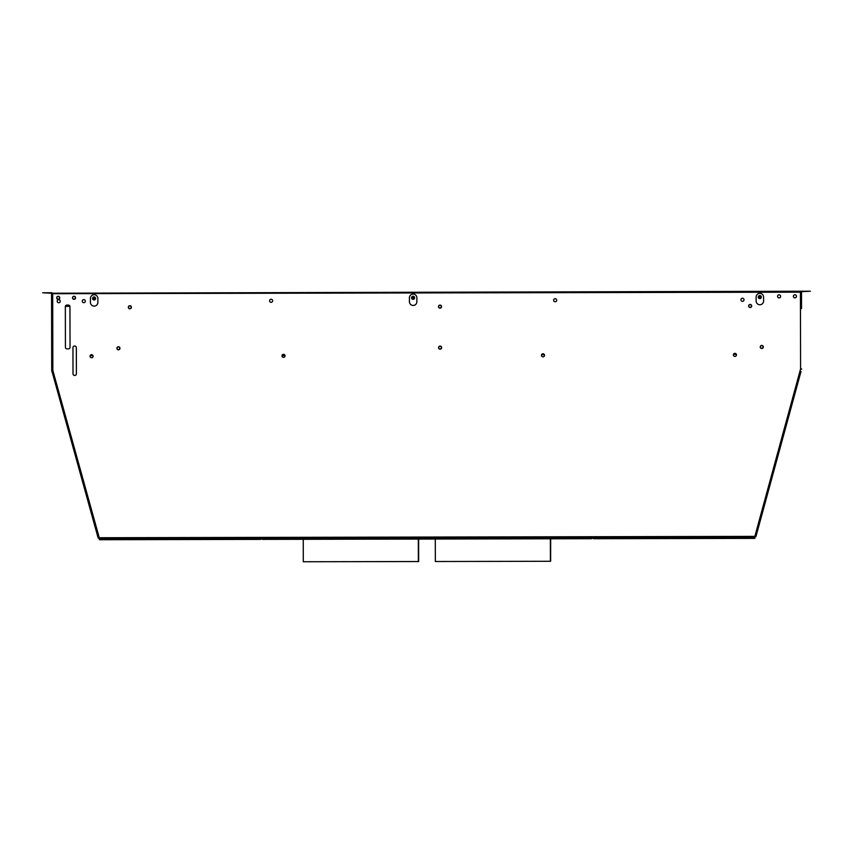<?xml version="1.0" encoding="UTF-8"?>
<svg xmlns="http://www.w3.org/2000/svg" width="853" height="853" viewBox="0 0 853 853"><rect width="100%" height="100%" fill="white"/><g stroke="black" fill="none" stroke-linecap="round" stroke-linejoin="round"><path stroke-width="1.28" d="M52.79 370.479L52.79 370.469A0.917 0.917 0 0 1 52.726 370.469A0.917 0.917 0 0 0 52.758 370.49L51.745 370.724L52.364 372.953L51.745 370.724M51.713 293.24L51.713 292.771A0.917 0.917 0 0 1 51.82 292.782A0.917 0.917 0 0 0 51.713 292.771L42.65 292.792L51.713 293.24M99.812 538.19L99.822 538.808A1.077 1.077 0 0 1 98.777 538.019A1.077 1.077 0 0 0 99.822 538.808L114.824 538.787L114.824 538.168L99.812 538.19M98.735 537.87L99.332 537.731M739.188 537.486L739.188 536.889L754.191 536.857L754.191 537.465L751.045 537.475M754.191 537.465L754.884 537.454L754.884 538.382L754.884 537.454L754.191 537.465A1.077 1.077 0 0 0 755.225 536.676L755.854 536.654L755.225 536.676A1.077 1.077 0 0 1 754.308 537.465M801.287 291.694L801.287 291.236A0.917 0.917 0 0 0 801.18 291.246A0.917 0.917 0 0 1 801.287 291.236L810.35 291.214L801.287 291.694M801.042 368.933L801.66 368.954L800.583 368.933L801.628 369.189L800.583 368.933L800.423 292.163L801.5 292.163L801.532 307.048M800.423 292.163L51.617 293.699L51.777 370.49L52.385 370.49L51.713 370.49L51.553 293.699L51.745 357.439M51.596 310.129L51.756 360.51M755.257 536.505L755.843 536.665M261.647 538.52A1.386 1.386 0 0 1 260.368 539.395L260.357 538.478L261.626 538.467L262.927 538.467L262.927 539.384L591.193 538.712L591.193 537.795L593.933 537.785L118.45 538.765L118.45 537.689L735.67 536.42L735.681 537.497M118.386 537.689L118.386 538.765M98.212 537.998L52.417 372.932M98.159 538.019L51.809 370.724L52.843 370.469L51.777 370.49M116.904 348.28A1.535 1.535 0 0 1 118.439 346.744A1.535 1.535 0 0 1 119.974 348.269A1.535 1.535 0 0 1 118.439 349.815A1.535 1.535 0 0 1 116.904 348.28M793.375 296.322A1.535 1.535 0 0 1 794.911 294.786A1.535 1.535 0 0 1 796.446 296.311A1.535 1.535 0 0 1 794.911 297.857A1.535 1.535 0 0 1 793.375 296.322M777.563 296.354A1.535 1.535 0 0 1 779.088 294.818A1.535 1.535 0 0 1 780.634 296.343A1.535 1.535 0 0 1 779.098 297.889A1.535 1.535 0 0 1 777.563 296.354M740.948 299.808A1.535 1.535 0 0 1 742.483 298.262A1.535 1.535 0 0 1 744.019 299.798A1.535 1.535 0 0 1 742.483 301.333A1.535 1.535 0 0 1 740.948 299.808M553.629 300.224A1.535 1.535 0 0 1 555.164 298.689A1.535 1.535 0 0 1 556.7 300.213A1.535 1.535 0 0 1 555.164 301.759A1.535 1.535 0 0 1 553.629 300.224M269.58 300.81A1.535 1.535 0 0 1 271.115 299.264A1.535 1.535 0 0 1 272.651 300.8A1.535 1.535 0 0 1 271.115 302.335A1.535 1.535 0 0 1 269.58 300.81M82.261 301.152A1.535 1.535 0 0 1 83.797 299.616A1.535 1.535 0 0 1 85.332 301.152A1.535 1.535 0 0 1 83.797 302.687A1.535 1.535 0 0 1 82.261 301.152M57.172 301.205A1.535 1.535 0 0 1 58.708 299.67A1.535 1.535 0 0 1 60.243 301.205A1.535 1.535 0 0 1 58.718 302.74A1.535 1.535 0 0 1 57.172 301.205M733.388 354.901A1.535 1.535 0 0 1 734.913 353.355A1.535 1.535 0 0 1 736.459 354.891A1.535 1.535 0 0 1 734.923 356.426A1.535 1.535 0 0 1 733.388 354.901M541.463 355.328A1.535 1.535 0 0 1 542.988 353.782A1.535 1.535 0 0 1 544.534 355.317A1.535 1.535 0 0 1 542.998 356.853A1.535 1.535 0 0 1 541.463 355.328M281.98 355.861A1.535 1.535 0 0 1 283.505 354.315A1.535 1.535 0 0 1 285.051 355.85A1.535 1.535 0 0 1 283.516 357.386A1.535 1.535 0 0 1 281.98 355.861M90.055 356.213A1.535 1.535 0 0 1 91.58 354.677A1.535 1.535 0 0 1 93.126 356.213A1.535 1.535 0 0 1 91.591 357.748A1.535 1.535 0 0 1 90.055 356.213M748.635 305.982A1.535 1.535 0 0 1 750.171 304.446A1.535 1.535 0 0 1 751.706 305.982A1.535 1.535 0 0 1 750.171 307.517A1.535 1.535 0 0 1 748.635 305.982M128.334 307.261A1.535 1.535 0 0 1 129.869 305.726A1.535 1.535 0 0 1 131.405 307.251A1.535 1.535 0 0 1 129.869 308.797A1.535 1.535 0 0 1 128.334 307.261M56.693 297.836A1.535 1.535 0 0 1 58.217 296.29A1.535 1.535 0 0 1 59.763 297.825A1.535 1.535 0 0 1 58.228 299.36A1.535 1.535 0 0 1 56.693 297.836M51.649 308.594L51.617 296.002M801.5 292.163L801.532 308.583M801.02 371.418L755.907 536.665L754.862 536.388L800.583 368.933M52.694 293.699L52.843 370.469L99.257 537.731L98.212 538.019L51.809 370.724M99.257 537.731L118.45 537.689M735.67 536.42L754.862 536.388M66.875 305.086L68.411 305.086A1.535 1.535 0 0 1 69.946 306.611L70.031 347.299A1.535 1.535 0 0 1 68.507 348.845L66.971 348.845A1.535 1.535 0 0 1 65.425 347.31L65.34 306.622A1.535 1.535 0 0 1 66.875 305.086A1.535 1.535 0 0 0 65.34 306.622M72.953 347.683A1.685 1.685 0 0 1 74.637 345.987A1.685 1.685 0 0 1 76.333 347.672L76.386 373.774A1.685 1.685 0 0 1 74.701 375.469A1.685 1.685 0 0 1 73.006 373.785L72.953 347.683M97.882 298.443L97.882 302.378A3.721 3.721 0 0 1 94.171 306.11A3.721 3.721 0 0 1 90.439 302.389L90.429 298.454A3.721 3.721 0 0 1 94.15 294.722A3.721 3.721 0 0 1 97.882 298.443A3.721 3.721 0 0 0 94.15 294.722A3.721 3.721 0 0 0 90.429 298.454M416.861 301.727A3.721 3.721 0 0 1 413.151 305.449A3.721 3.721 0 0 1 409.419 301.738L409.408 297.804A3.721 3.721 0 0 1 413.129 294.072A3.721 3.721 0 0 1 416.861 297.782L416.861 301.727M756.121 297.089A3.721 3.721 0 0 1 759.842 293.357A3.721 3.721 0 0 1 763.574 297.068L763.574 301.013A3.721 3.721 0 0 1 759.863 304.745A3.721 3.721 0 0 1 756.131 301.024L756.121 297.089A3.721 3.721 0 0 1 759.842 293.357A3.721 3.721 0 0 1 763.574 297.068M763.574 301.013A3.721 3.721 0 0 1 759.863 304.745A3.721 3.721 0 0 1 756.131 301.024M441.555 306.622A1.535 1.535 0 0 1 440.02 308.157A1.535 1.535 0 0 1 438.485 306.622A1.535 1.535 0 0 1 440.02 305.086A1.535 1.535 0 0 1 441.555 306.622M763.307 346.947A1.535 1.535 0 0 1 761.772 348.493A1.535 1.535 0 0 1 760.236 346.958A1.535 1.535 0 0 1 761.772 345.422A1.535 1.535 0 0 1 763.307 346.947M441.641 347.608A1.535 1.535 0 0 1 440.105 349.154A1.535 1.535 0 0 1 438.57 347.619A1.535 1.535 0 0 1 440.105 346.083A1.535 1.535 0 0 1 441.641 347.608M76.386 373.774A1.685 1.685 0 0 1 74.701 375.469A1.685 1.685 0 0 1 73.006 373.785M66.971 348.845A1.535 1.535 0 0 1 65.425 347.31M68.411 305.086A1.535 1.535 0 0 1 69.946 306.611M75.576 297.793A1.535 1.535 0 0 1 74.04 299.328A1.535 1.535 0 0 1 72.505 297.804A1.535 1.535 0 0 1 74.04 296.258A1.535 1.535 0 0 1 75.576 297.793M439.988 305.086A1.535 1.535 0 0 1 441.502 306.622A1.535 1.535 0 0 1 439.999 308.157M129.837 305.726A1.535 1.535 0 0 1 131.351 307.251A1.535 1.535 0 0 1 129.848 308.797M95.632 298.443A1.535 1.535 0 0 0 94.097 296.908A1.535 1.535 0 0 0 92.561 298.454A1.535 1.535 0 0 0 94.097 299.979A1.535 1.535 0 0 0 95.632 298.443M761.324 297.079A1.535 1.535 0 0 0 759.788 295.543A1.535 1.535 0 0 0 758.253 297.079A1.535 1.535 0 0 0 759.788 298.614A1.535 1.535 0 0 0 761.324 297.079M74.008 296.258A1.535 1.535 0 0 1 75.522 297.793A1.535 1.535 0 0 1 74.019 299.328M58.196 296.29A1.535 1.535 0 0 1 59.699 297.825A1.535 1.535 0 0 1 58.196 299.36M51.83 293.699L801.18 291.236L51.82 293.24M750.139 304.446A1.535 1.535 0 0 1 751.653 305.982A1.535 1.535 0 0 1 750.15 307.517M411.541 297.793A1.535 1.535 0 0 0 413.076 299.328A1.535 1.535 0 0 0 414.611 297.793A1.535 1.535 0 0 0 413.076 296.258A1.535 1.535 0 0 0 411.541 297.793M65.372 306.334L69.925 306.323L65.372 306.334M75.331 297.793A1.343 1.343 0 0 1 73.987 299.136A1.343 1.343 0 0 1 72.644 297.804A1.343 1.343 0 0 1 73.976 296.449A1.343 1.343 0 0 1 75.331 297.793M59.507 297.825A1.343 1.343 0 0 1 58.175 299.168A1.343 1.343 0 0 1 56.82 297.836A1.343 1.343 0 0 1 58.164 296.481A1.343 1.343 0 0 1 59.507 297.825A1.343 1.343 0 0 0 58.164 296.481A1.343 1.343 0 0 0 56.82 297.836M763.062 346.958A1.343 1.343 0 0 0 761.708 345.614A1.343 1.343 0 0 0 760.375 346.958A1.343 1.343 0 0 0 761.718 348.301A1.343 1.343 0 0 0 763.062 346.958M117.042 348.28A1.343 1.343 0 0 0 118.386 349.623A1.343 1.343 0 0 0 119.729 348.269A1.343 1.343 0 0 0 118.375 346.936A1.343 1.343 0 0 0 117.042 348.28M438.709 347.619A1.343 1.343 0 0 0 440.052 348.962A1.343 1.343 0 0 0 441.396 347.608A1.343 1.343 0 0 0 440.041 346.275A1.343 1.343 0 0 0 438.709 347.619M751.461 305.982A1.343 1.343 0 0 0 750.107 304.638A1.343 1.343 0 0 0 748.774 305.982A1.343 1.343 0 0 0 750.118 307.325A1.343 1.343 0 0 0 751.461 305.982A1.343 1.343 0 0 0 750.107 304.638A1.343 1.343 0 0 0 748.774 305.982A1.343 1.343 0 0 0 750.118 307.325A1.343 1.343 0 0 0 751.461 305.982M131.159 307.251A1.343 1.343 0 0 0 129.816 305.918A1.343 1.343 0 0 0 128.472 307.261A1.343 1.343 0 0 0 129.816 308.605A1.343 1.343 0 0 0 131.159 307.251A1.343 1.343 0 0 0 129.816 305.918A1.343 1.343 0 0 0 128.472 307.261A1.343 1.343 0 0 0 129.816 308.605A1.343 1.343 0 0 0 131.159 307.251M441.31 306.622A1.343 1.343 0 0 0 439.967 305.278A1.343 1.343 0 0 0 438.623 306.622A1.343 1.343 0 0 0 439.967 307.965A1.343 1.343 0 0 0 441.31 306.622A1.343 1.343 0 0 0 439.967 305.278A1.343 1.343 0 0 0 438.623 306.622A1.343 1.343 0 0 0 439.967 307.965A1.343 1.343 0 0 0 441.31 306.622M736.363 354.368L733.473 354.368M544.427 354.763L541.559 354.763M284.945 355.296L282.076 355.296M93.03 355.69L90.141 355.69M285.03 355.648L281.991 355.648M411.796 296.94L414.345 296.929M760.876 298.166L758.712 298.177M414.163 298.881L411.999 298.881M95.184 299.531L93.02 299.542M591.193 537.795L262.927 538.467M591.193 538.712A1.386 1.386 0 0 0 592.494 537.795M261.626 538.467A1.386 1.386 0 0 0 262.927 539.384M103.256 538.797L103.256 539.714L260.368 539.395A1.386 1.386 0 0 0 261.668 538.467M99.417 539.725L99.417 538.808L99.417 539.725L103.256 539.714L99.417 539.725M260.357 538.478L114.824 538.776M592.632 537.795A1.386 1.386 0 0 0 593.933 538.712A1.386 1.386 0 0 1 592.632 537.795M751.045 538.392L593.933 538.712L593.933 537.785L751.045 537.465L751.045 538.392L754.884 538.382L751.045 538.392M435.414 561.509L550.409 561.274L550.366 538.243M550.409 561.242L550.58 538.211M550.633 561.242L550.665 538.797M303.593 561.754L418.663 561.541L418.62 539.075M418.588 561.541L418.535 538.51M303.369 561.754L418.365 561.519L418.322 538.488M735.627 353.537L734.198 353.537M543.638 353.931L542.348 353.931M284.156 354.453L282.865 354.464M92.295 354.848L90.866 354.859M761.239 297.58L758.338 297.58M414.526 298.283L411.626 298.294M95.547 298.945L92.646 298.945M761.271 296.663L758.306 296.673M414.558 297.377L411.594 297.377M95.579 298.028L92.614 298.038M760.407 298.486L759.17 298.486M413.705 299.2L412.457 299.2M94.726 299.851L93.478 299.851M102.563 538.808L102.563 539.714L102.563 538.808M751.738 537.475L751.738 538.382L751.738 537.475M435.339 561.509L435.286 539.032M303.241 539.309L303.295 561.754"/></g></svg>
